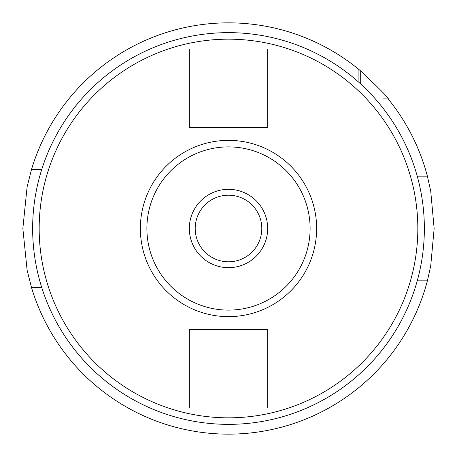 <?xml version="1.0" encoding="UTF-8"?>
<svg xmlns="http://www.w3.org/2000/svg" width="457" height="457" viewBox="0 0 457 457"><rect width="100%" height="100%" fill="white"/><g stroke="black" fill="none" stroke-linecap="round" stroke-linejoin="round"><path stroke-width="0.69" d="M427.375 176.156L430.723 191.112L434.15 228.506L430.723 265.888L427.375 280.844A205.65 205.65 0 0 1 31.459 287.373L41.701 287.373L31.459 287.373L27.112 270.144L22.85 228.5L27.112 186.856L31.459 169.627A205.65 205.65 0 0 1 358.094 68.818L360.704 70.978C380.327 89.555 389.484 98.866 388.182 98.906A205.65 205.65 0 0 1 427.375 176.156L417.235 176.156M228.5 434.15L233.121 434.099L228.5 434.15M246.134 433.39L249.87 433.036L246.129 433.39M253.184 432.665L255.977 432.305L253.184 432.665M258.211 431.991L259.833 431.751L258.211 431.991M360.704 70.978L360.704 83.991M388.182 98.906L383.417 98.906M417.235 280.844L427.375 280.844M358.094 68.818L358.094 81.649M41.701 169.627L31.459 169.627L41.701 169.627M210.866 433.39L207.13 433.036L210.871 433.39M203.816 432.665L201.023 432.305L203.816 432.665M198.789 431.991L197.167 431.751L198.789 431.991M197.041 431.728L196.184 431.597M196.23 431.602L197.03 431.728M228.5 32.641A195.859 195.859 0 0 1 424.359 228.5A195.859 195.859 0 0 1 228.5 424.359A195.859 195.859 0 0 1 32.641 228.5A195.859 195.859 0 0 1 228.5 32.641A195.859 195.859 0 0 1 424.359 228.5A195.859 195.859 0 0 1 228.5 424.359A195.859 195.859 0 0 1 32.641 228.5A195.859 195.859 0 0 1 228.5 32.641M228.5 140.362A88.138 88.138 0 0 1 316.638 228.5A88.138 88.138 0 0 1 228.5 316.638A88.138 88.138 0 0 1 140.362 228.5A88.138 88.138 0 0 1 228.5 140.362A88.138 88.138 0 0 1 316.638 228.5A88.138 88.138 0 0 1 228.5 316.638M228.5 195.202A33.298 33.298 0 0 0 195.202 228.5A33.298 33.298 0 0 0 228.5 261.798A33.298 33.298 0 0 0 261.798 228.5A33.298 33.298 0 0 0 228.5 195.202M267.671 408.038L267.671 329.691L189.329 329.691L189.329 408.038L267.671 408.038M267.671 127.309L267.671 48.962L189.329 48.962L189.329 127.309L267.671 127.309M228.5 267.671A39.171 39.171 0 0 1 189.329 228.5A39.171 39.171 0 0 1 228.5 189.329A39.171 39.171 0 0 1 267.671 228.5A39.171 39.171 0 0 1 228.5 267.671M228.5 39.171A189.329 189.329 0 0 1 417.829 228.5A189.329 189.329 0 0 1 228.5 417.829A189.329 189.329 0 0 1 39.171 228.5A189.329 189.329 0 0 1 228.5 39.171M228.5 146.891A81.609 81.609 0 0 1 310.109 228.5A81.609 81.609 0 0 1 228.5 310.109A81.609 81.609 0 0 1 146.891 228.5A81.609 81.609 0 0 1 228.5 146.891"/></g></svg>
